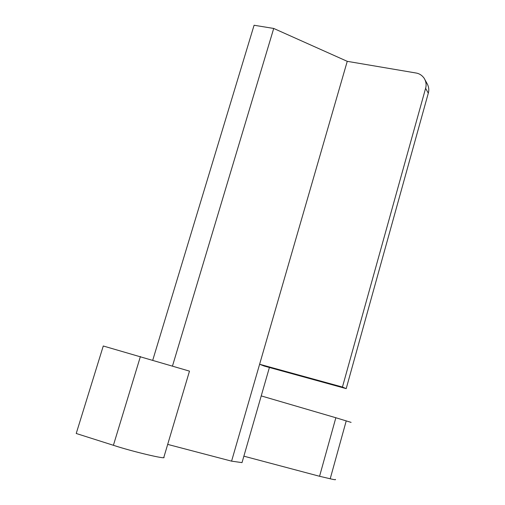<?xml version="1.0" encoding="UTF-8"?>
<svg xmlns="http://www.w3.org/2000/svg" width="505" height="505" viewBox="0 0 505 505"><rect width="100%" height="100%" fill="white"/><g stroke="black" fill="none" stroke-linecap="round" stroke-linejoin="round"><path stroke-width="0.76" d="M425.077 79.929L426.858 83.205C428.789 86.488 429.269 89.814 428.297 93.185L346.203 388.629L342.44 387.057L425.601 88.312C426.586 84.903 426.106 81.545 424.156 78.237C421.991 75.258 419.251 73.509 415.937 72.991L347.244 61.332L273.716 28.45L172.533 365.854M346.203 388.629L264.216 366.056L259.614 364.263L342.44 387.051M243.871 456.173L319.564 476.278L335.85 417.742L261.224 395.907M319.564 476.278L330.207 478.772C334.398 479.775 336.115 479.984 335.364 479.403M351.101 422.388L335.85 417.742M113.404 445.29L76.223 433.486L103.272 345.994L189.489 371.131L163.847 457.29C167.243 459.802 132.152 451.514 113.404 445.29L140.403 356.53M164.049 456.615L189.457 371.244M269.405 367.482L242.015 462.618L231.58 461.153L347.244 61.332M167.925 444.457L231.58 461.153M152.781 360.078L254.084 25.25L273.716 28.45M428.297 93.185L425.601 88.312M330.207 478.772L346.241 420.842"/></g></svg>
